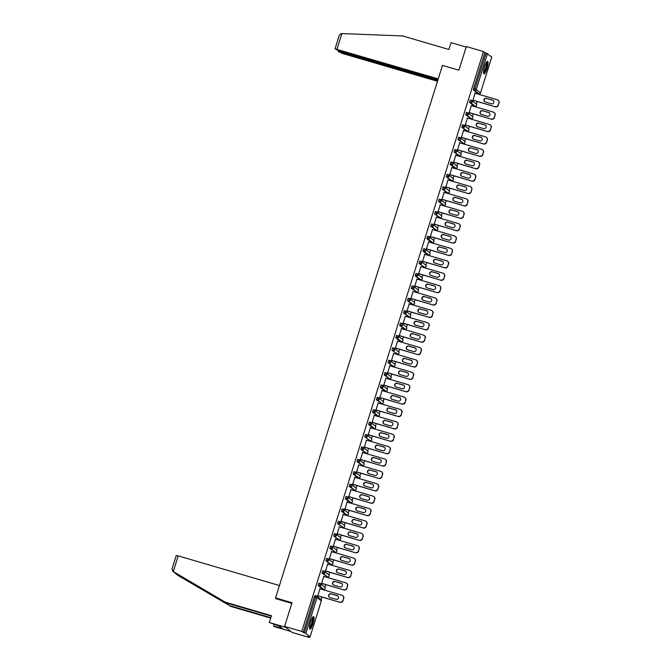 <?xml version="1.0" encoding="UTF-8"?>
<svg xmlns="http://www.w3.org/2000/svg" width="671" height="671" viewBox="0 0 671 671"><rect width="100%" height="100%" fill="white"/><g stroke="black" fill="none" stroke-linecap="round" stroke-linejoin="round"><path stroke-width="1.01" d="M312.946 623.778A6.517 1.392 106.3 0 0 313.617 616.582A6.517 1.392 106.3 0 0 310.614 621.9A6.517 1.392 106.3 0 0 309.952 629.088A6.517 1.392 106.3 0 0 312.946 623.778M486.953 68.534A6.517 1.392 106.3 0 0 487.616 61.338A6.517 1.392 106.3 0 0 484.621 66.655A6.517 1.392 106.3 0 0 483.959 73.844A6.517 1.392 106.3 0 0 486.953 68.534M309.239 637.45L307.838 636.326L310.061 636.88L305.808 633.441L301.757 631.419L284.605 626.404L292.086 632.426L309.239 637.45L309.448 636.787M321.074 599.698L321.904 597.031M324.101 590.019L324.303 589.364M324.949 587.31L325.787 584.642M327.985 577.63L328.186 576.976M328.832 574.921L329.671 572.254M331.868 565.242L332.07 564.588M332.715 562.533L333.554 559.866M335.752 552.854L335.953 552.199M336.599 550.145L337.429 547.477M339.635 540.465L339.836 539.811M340.482 537.756L341.313 535.089M343.51 528.077L343.72 527.423M344.366 525.368L345.196 522.701M347.393 515.689L347.603 515.034M348.249 512.98L349.079 510.312M351.277 503.3L351.478 502.646M352.124 500.591L352.963 497.924M355.16 490.912L355.362 490.266M356.007 488.203L356.846 485.536M359.044 478.524L359.245 477.878M359.891 475.814L360.73 473.147M362.927 466.135L363.128 465.489M363.774 463.426L364.605 460.759M366.811 453.747L367.012 453.101M367.658 451.038L368.488 448.371M370.686 441.359L370.895 440.713M371.541 438.649L372.371 435.982M374.569 428.97L374.779 428.324M375.425 426.261L376.255 423.594M378.452 416.582L378.654 415.936M379.3 413.873L380.138 411.206M382.336 404.194L382.537 403.548M383.183 401.484L384.022 398.817M386.219 391.805L386.421 391.159M387.066 389.096L387.905 386.429M390.103 379.417L390.304 378.771M390.95 376.708L391.789 374.041M393.986 367.029L394.187 366.383M394.833 364.319L395.664 361.652M397.861 354.64L398.071 353.994M398.717 351.931L399.547 349.264M401.744 342.252L401.954 341.606M402.6 339.543L403.43 336.876M405.628 329.864L405.829 329.218M406.475 327.154L407.314 324.487M409.511 317.475L409.713 316.829M410.358 314.766L411.197 312.099M413.395 305.087L413.596 304.441M414.242 302.378L415.081 299.711M417.278 292.699L417.479 292.053M418.125 289.989L418.964 287.331M421.162 280.31L421.363 279.664M422.009 277.601L422.839 274.942M425.037 267.922L425.246 267.276M425.892 265.213L426.722 262.554M428.92 255.534L429.13 254.888M429.775 252.824L430.606 250.166M432.803 243.145L433.005 242.499M433.651 240.436L434.489 237.777M436.687 230.757L436.888 230.111M437.534 228.048L438.373 225.389M440.57 218.369L440.772 217.723M441.417 215.659L442.256 213.001M444.454 205.98L444.655 205.334M445.301 203.271L446.14 200.612M448.337 193.592L448.538 192.946M449.184 190.883L450.015 188.224M452.212 181.204L452.422 180.558M453.068 178.494L453.898 175.836M456.095 168.815L456.305 168.169M456.951 166.106L457.781 163.447M459.979 156.427L460.18 155.781M460.826 153.718L461.665 151.059M463.862 144.039L464.064 143.393M464.709 141.329L465.548 138.671M467.746 131.65L467.947 131.004M468.593 128.941L469.432 126.282M471.629 119.262L471.83 118.616M472.476 116.553L473.315 113.894M475.513 106.874L475.714 106.228M476.36 104.164L477.19 101.506M479.388 94.485L479.597 93.839M284.605 626.404L292.019 602.734L275.571 597.92L276.913 599.002M275.571 597.92L442.457 65.389L458.905 70.203L466.32 46.534L483.472 51.558L484.873 52.682L473.6 88.656L474.85 89.025L486.131 53.051L484.873 52.682M486.131 53.051L491.751 57.035M321.3 600.922L310.061 636.88L321.317 600.88L317.081 597.467L305.808 633.441M301.757 631.419L483.472 51.558M473.03 100.281L475.034 92.984M303.158 632.552L314.431 596.578L315.009 595.554L316.276 595.932A1.25 1.216 -51.1 0 1 316.695 596.15A1.25 1.25 0 0 0 316.259 595.923L315.68 596.938L314.431 596.578M477.735 93.454L473.449 90.031L473.6 88.656M322.441 588.987L318.163 585.557L318.884 583.166L320.117 583.527M326.282 576.582L327.557 576.959L322.046 573.168L322.768 570.778L324.043 571.155A1.25 1.216 -51.1 0 1 324.454 571.373A1.25 1.25 0 0 0 324.026 571.147L323.296 573.537L322.046 573.168M330.207 564.21L325.93 560.78L326.651 558.389L327.884 558.75M334.041 551.805L335.315 552.183L329.813 548.392L330.535 546.001L331.81 546.379A1.25 1.216 -51.1 0 1 332.22 546.597A1.25 1.25 0 0 0 331.784 546.37L331.063 548.761L329.813 548.392M337.974 539.434L333.688 536.003L334.418 533.613L335.643 533.973M341.807 527.029L343.082 527.406L337.572 523.615L338.301 521.224L339.526 521.585M345.733 514.657L341.455 511.227L342.185 508.836L343.46 509.214A1.25 1.216 -51.1 0 1 343.871 509.432A1.25 1.25 0 0 0 343.435 509.205L342.705 511.596L341.455 511.227M349.616 502.269L345.339 498.838L346.06 496.448L347.293 496.817M353.458 489.864L354.733 490.241L349.222 486.45L349.943 484.059L351.218 484.437A1.25 1.216 -51.1 0 1 351.629 484.655A1.25 1.25 0 0 0 351.201 484.428L350.472 486.819L349.222 486.45M357.383 477.492L353.105 474.062L353.827 471.671L355.06 472.04M361.216 465.087L362.491 465.464L356.989 461.673L357.71 459.283L358.985 459.66A1.25 1.216 -51.1 0 1 359.396 459.878A1.25 1.25 0 0 0 358.96 459.652L358.239 462.042L356.989 461.673M365.15 452.715L360.864 449.285L361.594 446.894L362.818 447.263M368.983 440.31L370.258 440.688L364.747 436.896L365.477 434.506L366.702 434.875M372.908 427.939L368.631 424.508L369.36 422.118L370.635 422.495A1.25 1.216 -51.1 0 1 371.046 422.713A1.25 1.25 0 0 0 370.61 422.487L369.889 424.877L368.631 424.508M376.792 415.55L372.514 412.128L373.235 409.729L374.468 410.098M380.633 403.145L381.908 403.523L376.397 399.74L377.119 397.341L378.394 397.718A1.25 1.216 -51.1 0 1 378.805 397.937A1.25 1.25 0 0 0 378.377 397.71L377.647 400.101L376.397 399.74M384.558 390.774L380.281 387.352L381.002 384.953L382.235 385.322M388.392 378.369L389.666 378.746L384.164 374.963L384.886 372.564L386.16 372.942A1.25 1.216 -51.1 0 1 386.571 373.16A1.25 1.25 0 0 0 386.135 372.933L385.414 375.324L384.164 374.963M392.325 365.997L388.039 362.575L388.769 360.176L389.994 360.545M396.158 353.592L397.433 353.978L391.923 350.187L392.652 347.788L393.877 348.157M400.084 341.22L395.806 337.798L396.536 335.399L397.811 335.777A1.25 1.216 -51.1 0 1 398.222 335.995A1.25 1.25 0 0 0 397.786 335.768L397.064 338.159L395.806 337.798M403.967 328.832L399.69 325.41L400.411 323.011L401.644 323.38M407.809 316.427L409.084 316.813L403.573 313.022L404.294 310.623L405.569 311A1.25 1.216 -51.1 0 1 405.98 311.218A1.25 1.25 0 0 0 405.552 310.992L404.823 313.382L403.573 313.022M411.734 304.055L407.456 300.633L408.178 298.234L409.411 298.603M415.567 291.659L416.825 292.019L411.34 288.245L412.061 285.846L413.336 286.223A1.25 1.216 -51.1 0 1 413.747 286.442A1.25 1.25 0 0 0 413.311 286.215L412.59 288.605L411.34 288.245M419.501 279.279L415.215 275.856L415.945 273.458L417.169 273.827M423.334 266.882L424.592 267.243L419.098 263.468L419.828 261.069L421.053 261.438M427.259 254.502L422.982 251.08L423.711 248.681L424.986 249.058A1.25 1.216 -51.1 0 1 425.397 249.276A1.25 1.25 0 0 0 424.961 249.05L424.24 251.44L422.982 251.08M431.143 242.114L426.865 238.691L427.586 236.293L428.819 236.662M434.984 229.717L436.259 230.094L430.748 226.303L431.47 223.904L432.745 224.282A1.25 1.216 -51.1 0 1 433.156 224.5A1.25 1.25 0 0 0 432.728 224.273L431.998 226.664L430.748 226.303M438.909 217.337L434.632 213.915L435.353 211.516L436.586 211.885M442.743 204.94L444.001 205.301L438.515 201.526L439.237 199.128L440.512 199.505A1.25 1.216 -51.1 0 1 440.922 199.723A1.25 1.25 0 0 0 440.486 199.497L439.765 201.896L438.515 201.526M446.676 192.56L442.39 189.138L443.12 186.739L444.345 187.108M450.56 180.172L446.274 176.75L447.003 174.351L448.228 174.72M455.693 168.153L454.393 167.775L450.157 164.361L450.887 161.963L452.162 162.348A1.25 1.216 -51.1 0 1 452.573 162.558A1.25 1.25 0 0 0 452.137 162.332L451.415 164.731L450.157 164.361M458.318 155.395L454.041 151.973L454.762 149.574L455.995 149.943M462.16 142.998L463.435 143.376L457.924 139.585L458.645 137.186L459.92 137.572A1.25 1.216 -51.1 0 1 460.331 137.781A1.25 1.25 0 0 0 459.903 137.555L459.174 139.954L457.924 139.585M466.085 130.619L461.807 127.196L462.529 124.798L463.762 125.167M469.918 118.222L471.176 118.582L465.691 114.808L466.412 112.418L467.687 112.795A1.25 1.216 -51.1 0 1 468.098 113.005A1.25 1.25 0 0 0 467.662 112.778L466.941 115.177L465.691 114.808M473.852 105.842L469.566 102.42L470.296 100.029L471.52 100.39M471.344 105.657L469.146 112.669M467.461 118.046L465.263 125.058M463.586 130.434L461.388 137.446M459.702 142.822L457.505 149.834M455.819 155.211L453.621 162.223M451.935 167.599L449.738 174.611M448.052 179.987L445.854 186.999M444.168 192.376L441.971 199.388M440.285 204.764L438.088 211.776M436.41 217.152L434.212 224.164M432.527 229.541L430.329 236.553M428.643 241.929L426.446 248.941M424.76 254.317L422.562 261.329M420.876 266.706L418.679 273.718M416.993 279.094L414.795 286.106M413.11 291.482L410.912 298.494M409.235 303.871L407.029 310.883M405.351 316.259L403.154 323.271M401.468 328.647L399.27 335.659M397.584 341.036L395.387 348.048M393.701 353.424L391.503 360.436M389.817 365.812L387.62 372.824M385.934 378.201L383.737 385.213M382.059 390.589L379.853 397.601M378.176 402.977L375.978 409.989M374.292 415.366L372.095 422.378M370.409 427.754L368.211 434.766M366.525 440.142L364.328 447.154M362.642 452.531L360.444 459.543M358.759 464.919L356.561 471.931M354.884 477.307L352.678 484.319M351 489.696L348.803 496.708M347.117 502.084L344.919 509.096M343.233 514.472L341.036 521.484M339.35 526.861L337.152 533.873M335.466 539.249L333.269 546.261M331.583 551.637L329.386 558.649M327.708 564.026L325.502 571.038M323.825 576.414L321.627 583.426M319.941 588.803L317.744 595.814M498.821 102.78L498.368 105.104L498.821 102.78A2.508 2.441 -51.1 0 0 497.211 99.711L474.967 93.194M498.368 105.104A2.508 2.441 128.9 0 1 495.273 106.798L472.803 100.105M495.047 106.614A2.508 2.441 -51.1 0 0 498.142 104.919M486.416 98.276A1.963 1.912 -51.1 0 0 484.605 101.673A1.963 1.912 -51.1 0 0 485.25 102.009L491.357 103.804A1.963 1.912 -51.1 0 0 493.177 100.407A1.963 1.912 -51.1 0 0 492.522 100.071L486.643 98.461A1.963 1.912 -51.1 0 0 484.714 101.757M498.041 100.138L498.268 100.323A2.508 2.441 128.9 0 1 499.039 102.957M495.273 106.798L472.77 100.205M493.286 100.499A1.963 1.912 -51.1 0 0 492.749 100.247L486.643 98.461M494.938 115.169L494.485 117.492L494.938 115.169A2.508 2.441 -51.1 0 0 493.336 112.099L471.092 105.582M494.485 117.492A2.508 2.441 128.9 0 1 491.39 119.186L468.92 112.493M491.164 119.002A2.508 2.441 -51.1 0 0 494.267 117.308M482.533 110.665A1.963 1.912 -51.1 0 0 480.721 114.062A1.963 1.912 -51.1 0 0 481.367 114.397L487.473 116.192A1.963 1.912 -51.1 0 0 489.293 112.795A1.963 1.912 -51.1 0 0 488.647 112.46L482.759 110.849A1.963 1.912 -51.1 0 0 480.839 114.145M494.158 112.527L494.384 112.711A2.508 2.441 128.9 0 1 495.156 115.345M491.39 119.186L468.895 112.594M489.402 112.887A1.963 1.912 -51.1 0 0 488.865 112.636L482.759 110.849M491.055 127.557L490.602 129.88L491.055 127.557A2.508 2.441 -51.1 0 0 489.453 124.487L467.209 117.97M490.602 129.88A2.508 2.441 128.9 0 1 487.507 131.575L465.045 124.881M487.289 131.39A2.508 2.441 -51.1 0 0 490.384 129.696M478.649 123.053A1.963 1.912 -51.1 0 0 476.838 126.45A1.963 1.912 -51.1 0 0 477.484 126.785L483.59 128.58A1.963 1.912 -51.1 0 0 485.41 125.183A1.963 1.912 -51.1 0 0 484.764 124.848L478.876 123.238A1.963 1.912 -51.1 0 0 476.955 126.534M490.275 124.915L490.501 125.091A2.508 2.441 128.9 0 1 491.281 127.733M487.507 131.575L465.011 124.982M485.519 125.276A1.963 1.912 -51.1 0 0 484.99 125.024L478.876 123.238M487.171 139.945L486.727 142.269L487.171 139.945A2.508 2.441 -51.1 0 0 485.569 136.876L463.325 130.359M486.727 142.269A2.508 2.441 128.9 0 1 483.623 143.963L461.162 137.27M483.405 143.779A2.508 2.441 -51.1 0 0 486.5 142.084M474.774 135.441A1.963 1.912 -51.1 0 0 472.954 138.838A1.963 1.912 -51.1 0 0 473.6 139.174L479.706 140.969A1.963 1.912 -51.1 0 0 481.526 137.572A1.963 1.912 -51.1 0 0 480.881 137.236L474.993 135.626A1.963 1.912 -51.1 0 0 473.072 138.922M486.391 137.303L486.618 137.48A2.508 2.441 128.9 0 1 487.398 140.122M483.623 143.963L461.128 137.37M481.635 137.664A1.963 1.912 -51.1 0 0 481.107 137.412L474.993 135.626M483.288 152.334L482.843 154.657L483.288 152.334A2.508 2.441 -51.1 0 0 481.686 149.256L459.442 142.747M482.843 154.657A2.508 2.441 128.9 0 1 479.748 156.351L457.278 149.658M479.522 156.167A2.508 2.441 -51.1 0 0 482.617 154.473M470.891 147.83A1.963 1.912 -51.1 0 0 469.071 151.227A1.963 1.912 -51.1 0 0 469.717 151.562L475.831 153.357A1.963 1.912 -51.1 0 0 477.643 149.96A1.963 1.912 -51.1 0 0 476.997 149.625L471.109 148.014A1.963 1.912 -51.1 0 0 469.188 151.31M482.508 149.692L482.734 149.868A2.508 2.441 128.9 0 1 483.514 152.51M479.748 156.351L457.245 149.759M477.752 150.052A1.963 1.912 -51.1 0 0 477.224 149.801L471.109 148.014M479.404 164.722L478.96 167.045L479.404 164.722A2.508 2.441 -51.1 0 0 477.802 161.644L455.559 155.135M478.96 167.045A2.508 2.441 128.9 0 1 475.865 168.74L453.395 162.046M475.638 168.555A2.508 2.441 -51.1 0 0 478.733 166.861M467.008 160.218A1.963 1.912 -51.1 0 0 465.188 163.615A1.963 1.912 -51.1 0 0 465.833 163.95L471.948 165.745A1.963 1.912 -51.1 0 0 473.76 162.348A1.963 1.912 -51.1 0 0 473.114 162.013L467.234 160.403A1.963 1.912 -51.1 0 0 465.305 163.699M478.633 162.08L478.851 162.256A2.508 2.441 128.9 0 1 479.631 164.898M475.865 168.74L453.361 162.147M473.869 162.441A1.963 1.912 -51.1 0 0 473.34 162.189L467.234 160.403M486.701 61.992A5.636 1.199 -73.7 0 1 486.878 65.431A5.636 1.199 -73.7 0 1 483.531 72.803M483.523 72.275A5.217 1.116 106.3 0 0 486.358 65.464A5.217 1.116 106.3 0 0 486.408 62.428M483.682 73.55A6.475 1.384 106.3 0 0 487.129 65.137A6.475 1.384 106.3 0 0 487.23 61.438M312.694 617.236A5.636 1.199 -73.7 0 1 312.871 620.675A5.636 1.199 -73.7 0 1 309.532 628.048M309.516 627.519A5.217 1.116 106.3 0 0 312.35 620.709A5.217 1.116 106.3 0 0 312.401 617.672M309.675 628.794A6.475 1.384 106.3 0 0 313.122 620.39A6.475 1.384 106.3 0 0 313.223 616.683M438.23 78.884L335.039 48.849L339.014 50.879L437.928 79.841M335.039 48.849L339.341 35.118L341.296 33.55L402.701 35.966L448.907 49.495L451.046 42.667L466.152 47.087M340.231 51.239L340.071 51.734L338.176 51.407L342.109 53.378L437.475 81.292M340.071 51.734L437.777 80.335M176.305 555.563L178.201 555.882L173.294 571.558L172.522 571.088L175.668 573.588L229.516 605.594L270.849 617.697M271.344 616.121L226.144 602.885L175.014 573.059L177.89 575.383L229.516 605.594M226.144 602.885L225.263 602.172L271.47 615.701L269.331 622.529L285.779 627.343L290.912 631.478L274.464 626.664L273.583 625.959L282.273 628.375L279.379 626.051L269.331 622.529M173.294 571.558L225.263 602.172M274.078 624.374L273.583 625.959M230.396 606.307L270.715 618.117M279.455 585.531L178.201 555.882M291.826 603.363L275.706 598.649L275.856 598.155M280.218 626.722L279.924 627.687M175.341 573.353L177.89 575.383M175.014 573.059L172.782 571.264L172.162 568.782M475.521 177.11L475.076 179.434L475.521 177.11A2.508 2.441 -51.1 0 0 473.919 174.032L451.675 167.524M475.076 179.434A2.508 2.441 128.9 0 1 471.981 181.128L449.511 174.435M471.755 180.944A2.508 2.441 -51.1 0 0 474.85 179.249M463.124 172.606A1.963 1.912 -51.1 0 0 461.304 176.003A1.963 1.912 -51.1 0 0 461.958 176.339L468.064 178.134A1.963 1.912 -51.1 0 0 469.876 174.737A1.963 1.912 -51.1 0 0 469.23 174.401L463.351 172.791A1.963 1.912 -51.1 0 0 461.422 176.087M474.749 174.468L474.967 174.645A2.508 2.441 128.9 0 1 475.747 177.287M471.981 181.128L449.478 174.535M469.985 174.829A1.963 1.912 -51.1 0 0 469.457 174.577L463.351 172.791M471.646 189.49L471.193 191.822L471.646 189.49A2.508 2.441 -51.1 0 0 470.035 186.421L447.792 179.912M471.193 191.822A2.508 2.441 128.9 0 1 468.098 193.516L445.628 186.823M467.872 193.332A2.508 2.441 -51.1 0 0 470.967 191.638M459.241 184.995A1.963 1.912 -51.1 0 0 457.429 188.392A1.963 1.912 -51.1 0 0 458.075 188.727L464.181 190.522A1.963 1.912 -51.1 0 0 466.001 187.125A1.963 1.912 -51.1 0 0 465.347 186.79L459.467 185.179A1.963 1.912 -51.1 0 0 457.538 188.476M470.866 186.857L471.092 187.033A2.508 2.441 128.9 0 1 471.864 189.675M468.098 193.516L445.594 186.924M466.11 187.217A1.963 1.912 -51.1 0 0 465.573 186.966L459.467 185.179M467.762 201.879L467.31 204.21L467.762 201.879A2.508 2.441 -51.1 0 0 466.16 198.809L443.917 192.3M467.31 204.21A2.508 2.441 128.9 0 1 464.215 205.905L441.744 199.212M463.988 205.72A2.508 2.441 -51.1 0 0 467.091 204.026M455.357 197.383A1.963 1.912 -51.1 0 0 453.546 200.78A1.963 1.912 -51.1 0 0 454.192 201.115L460.298 202.91A1.963 1.912 -51.1 0 0 462.118 199.513A1.963 1.912 -51.1 0 0 461.472 199.178L455.584 197.568A1.963 1.912 -51.1 0 0 453.655 200.864M466.982 199.245L467.209 199.421A2.508 2.441 128.9 0 1 467.981 202.063M464.215 205.905L441.719 199.312M462.227 199.606A1.963 1.912 -51.1 0 0 461.69 199.354L455.584 197.568M463.879 214.267L463.426 216.599L463.879 214.267A2.508 2.441 -51.1 0 0 462.277 211.197L440.033 204.689M463.426 216.599A2.508 2.441 128.9 0 1 460.331 218.293L437.869 211.6M460.113 218.109A2.508 2.441 -51.1 0 0 463.208 216.414M451.474 209.771A1.963 1.912 -51.1 0 0 449.662 213.168A1.963 1.912 -51.1 0 0 450.308 213.504L456.414 215.299A1.963 1.912 -51.1 0 0 458.234 211.902A1.963 1.912 -51.1 0 0 457.588 211.566L451.7 209.956A1.963 1.912 -51.1 0 0 449.78 213.252M463.099 211.633L463.325 211.81A2.508 2.441 128.9 0 1 464.106 214.452M460.331 218.293L437.836 211.701M458.343 211.994A1.963 1.912 -51.1 0 0 457.815 211.742L451.7 209.956M459.996 226.655L459.551 228.987L459.996 226.655A2.508 2.441 -51.1 0 0 458.394 223.586L436.15 217.077M459.551 228.987A2.508 2.441 128.9 0 1 456.448 230.681L433.986 223.988M456.23 230.497A2.508 2.441 -51.1 0 0 459.325 228.803M447.599 222.16A1.963 1.912 -51.1 0 0 445.779 225.557A1.963 1.912 -51.1 0 0 446.425 225.892L452.531 227.679A1.963 1.912 -51.1 0 0 454.351 224.29A1.963 1.912 -51.1 0 0 453.705 223.955L447.817 222.344A1.963 1.912 -51.1 0 0 445.896 225.641M459.216 224.022L459.442 224.198A2.508 2.441 128.9 0 1 460.222 226.84M456.448 230.681L433.952 224.089M454.46 224.382A1.963 1.912 -51.1 0 0 453.932 224.131L447.817 222.344M456.112 239.044L455.668 241.375L456.112 239.044A2.508 2.441 -51.1 0 0 454.51 235.974L432.267 229.465M455.668 241.375A2.508 2.441 128.9 0 1 452.573 243.07L430.103 236.377M452.346 242.885A2.508 2.441 -51.1 0 0 455.441 241.191M443.716 234.548A1.963 1.912 -51.1 0 0 441.895 237.945A1.963 1.912 -51.1 0 0 442.541 238.28L448.656 240.067A1.963 1.912 -51.1 0 0 450.467 236.678A1.963 1.912 -51.1 0 0 449.822 236.335L443.934 234.733A1.963 1.912 -51.1 0 0 442.013 238.029M455.332 236.41L455.559 236.586A2.508 2.441 128.9 0 1 456.339 239.228M452.573 243.07L430.069 236.477M450.577 236.771A1.963 1.912 -51.1 0 0 450.048 236.519L443.934 234.733M452.229 251.432L451.784 253.764L452.229 251.432A2.508 2.441 -51.1 0 0 450.627 248.362L428.383 241.854M451.784 253.764A2.508 2.441 128.9 0 1 448.689 255.458L426.219 248.765M448.463 255.274A2.508 2.441 -51.1 0 0 451.558 253.579M439.832 246.936A1.963 1.912 -51.1 0 0 438.012 250.333A1.963 1.912 -51.1 0 0 438.658 250.669L444.772 252.455A1.963 1.912 -51.1 0 0 446.584 249.067A1.963 1.912 -51.1 0 0 445.938 248.723L440.059 247.121A1.963 1.912 -51.1 0 0 438.129 250.417M451.457 248.798L451.675 248.975A2.508 2.441 128.9 0 1 452.455 251.617M448.689 255.458L426.186 248.866M446.693 249.159A1.963 1.912 -51.1 0 0 446.165 248.907L440.059 247.121M448.345 263.82L447.901 266.152L448.345 263.82A2.508 2.441 -51.1 0 0 446.743 260.751L424.5 254.242M447.901 266.152A2.508 2.441 128.9 0 1 444.806 267.846L422.336 261.153M444.579 267.662A2.508 2.441 -51.1 0 0 447.674 265.968M435.949 259.325A1.963 1.912 -51.1 0 0 434.129 262.722A1.963 1.912 -51.1 0 0 434.783 263.057L440.889 264.844A1.963 1.912 -51.1 0 0 442.701 261.455A1.963 1.912 -51.1 0 0 442.055 261.111L436.175 259.509A1.963 1.912 -51.1 0 0 434.246 262.806M447.574 261.187L447.792 261.363A2.508 2.441 128.9 0 1 448.572 264.005M444.806 267.846L422.302 261.254M442.81 261.547A1.963 1.912 -51.1 0 0 442.281 261.296L436.175 259.509M444.47 276.209L444.017 278.54L444.47 276.209A2.508 2.441 -51.1 0 0 442.86 273.139L420.616 266.63M444.017 278.54A2.508 2.441 128.9 0 1 440.922 280.235L418.452 273.542M440.696 280.05A2.508 2.441 -51.1 0 0 443.791 278.356M432.065 271.713A1.963 1.912 -51.1 0 0 430.254 275.11A1.963 1.912 -51.1 0 0 430.899 275.445L437.006 277.232A1.963 1.912 -51.1 0 0 438.826 273.843A1.963 1.912 -51.1 0 0 438.171 273.5L432.292 271.898A1.963 1.912 -51.1 0 0 430.363 275.194M443.69 273.575L443.917 273.751A2.508 2.441 128.9 0 1 444.688 276.393M440.922 280.235L418.419 273.642M438.935 273.936A1.963 1.912 -51.1 0 0 438.398 273.684L432.292 271.898M440.587 288.597L440.134 290.929L440.587 288.597A2.508 2.441 -51.1 0 0 438.985 285.527L416.741 279.019M440.134 290.929A2.508 2.441 128.9 0 1 437.039 292.623L414.569 285.93M436.813 292.439A2.508 2.441 -51.1 0 0 439.916 290.744M428.182 284.101A1.963 1.912 -51.1 0 0 426.37 287.498A1.963 1.912 -51.1 0 0 427.016 287.834L433.122 289.62A1.963 1.912 -51.1 0 0 434.942 286.232A1.963 1.912 -51.1 0 0 434.296 285.888L428.408 284.286A1.963 1.912 -51.1 0 0 426.479 287.582M439.807 285.963L440.033 286.14A2.508 2.441 128.9 0 1 440.805 288.782M437.039 292.623L414.544 286.031M435.051 286.324A1.963 1.912 -51.1 0 0 434.514 286.072L428.408 284.286M436.704 300.985L436.251 303.317L436.704 300.985A2.508 2.441 -51.1 0 0 435.102 297.916L412.858 291.407M436.251 303.317A2.508 2.441 128.9 0 1 433.156 305.011L410.694 298.318M432.938 304.827A2.508 2.441 -51.1 0 0 436.033 303.133M424.298 296.49A1.963 1.912 -51.1 0 0 422.487 299.887A1.963 1.912 -51.1 0 0 423.133 300.222L429.239 302.009A1.963 1.912 -51.1 0 0 431.059 298.62A1.963 1.912 -51.1 0 0 430.413 298.276L424.525 296.674A1.963 1.912 -51.1 0 0 422.604 299.971M435.924 298.352L436.15 298.528A2.508 2.441 128.9 0 1 436.93 301.17M433.156 305.011L410.66 298.419M431.168 298.712A1.963 1.912 -51.1 0 0 430.639 298.461L424.525 296.674M432.82 313.374L432.376 315.705L432.82 313.374A2.508 2.441 -51.1 0 0 431.218 310.304L408.975 303.795M432.376 315.705A2.508 2.441 128.9 0 1 429.272 317.4L406.811 310.707M429.054 317.215A2.508 2.441 -51.1 0 0 432.149 315.521M420.423 308.878A1.963 1.912 -51.1 0 0 418.603 312.275A1.963 1.912 -51.1 0 0 419.249 312.611L425.355 314.397A1.963 1.912 -51.1 0 0 427.175 311.009A1.963 1.912 -51.1 0 0 426.53 310.665L420.642 309.063A1.963 1.912 -51.1 0 0 418.721 312.359M432.04 310.74L432.267 310.916A2.508 2.441 128.9 0 1 433.047 313.558M429.272 317.4L406.777 310.807M427.284 311.101A1.963 1.912 -51.1 0 0 426.756 310.849L420.642 309.063M428.937 325.762L428.492 328.094L428.937 325.762A2.508 2.441 -51.1 0 0 427.335 322.692L405.091 316.184M428.492 328.094A2.508 2.441 128.9 0 1 425.397 329.788L402.927 323.095M425.171 329.604A2.508 2.441 -51.1 0 0 428.266 327.909M416.54 321.266A1.963 1.912 -51.1 0 0 414.72 324.663A1.963 1.912 -51.1 0 0 415.366 324.999L421.48 326.785A1.963 1.912 -51.1 0 0 423.292 323.397A1.963 1.912 -51.1 0 0 422.646 323.053L416.758 321.451A1.963 1.912 -51.1 0 0 414.837 324.747M428.157 323.128L428.383 323.305A2.508 2.441 128.9 0 1 429.163 325.947M425.397 329.788L402.894 323.196M423.401 323.489A1.963 1.912 -51.1 0 0 422.873 323.237L416.758 321.451M425.053 338.15L424.609 340.482L425.053 338.15A2.508 2.441 -51.1 0 0 423.451 335.081L401.208 328.572M424.609 340.482A2.508 2.441 128.9 0 1 421.514 342.176L399.044 335.483M421.287 341.992A2.508 2.441 -51.1 0 0 424.382 340.298M412.657 333.655A1.963 1.912 -51.1 0 0 410.837 337.052A1.963 1.912 -51.1 0 0 411.482 337.387L417.597 339.174A1.963 1.912 -51.1 0 0 419.409 335.785A1.963 1.912 -51.1 0 0 418.763 335.441L412.883 333.839A1.963 1.912 -51.1 0 0 410.954 337.136M424.282 335.517L424.5 335.693A2.508 2.441 128.9 0 1 425.28 338.335M421.514 342.176L399.01 335.584M419.518 335.877A1.963 1.912 -51.1 0 0 418.989 335.626L412.883 333.839M421.17 350.539L420.725 352.862L421.17 350.539A2.508 2.441 -51.1 0 0 419.568 347.469L397.324 340.96M420.725 352.862A2.508 2.441 128.9 0 1 417.63 354.565L395.16 347.872M417.404 354.38A2.508 2.441 -51.1 0 0 420.499 352.686M408.773 346.043A1.963 1.912 -51.1 0 0 406.953 349.44A1.963 1.912 -51.1 0 0 407.607 349.776L413.713 351.562A1.963 1.912 -51.1 0 0 415.525 348.174A1.963 1.912 -51.1 0 0 414.879 347.83L409 346.228A1.963 1.912 -51.1 0 0 407.071 349.524M420.398 347.905L420.616 348.081A2.508 2.441 128.9 0 1 421.396 350.723M417.63 354.565L395.127 347.972M415.634 348.266A1.963 1.912 -51.1 0 0 415.106 348.014L409 346.228M417.287 362.927L416.842 365.25L417.287 362.927A2.508 2.441 -51.1 0 0 415.685 359.857L393.441 353.349M416.842 365.25A2.508 2.441 128.9 0 1 413.747 366.945L391.277 360.26M413.521 366.769A2.508 2.441 -51.1 0 0 416.616 365.074M404.89 358.431A1.963 1.912 -51.1 0 0 403.078 361.828A1.963 1.912 -51.1 0 0 403.724 362.164L409.83 363.95A1.963 1.912 -51.1 0 0 411.65 360.562A1.963 1.912 -51.1 0 0 410.996 360.218L405.116 358.616A1.963 1.912 -51.1 0 0 403.187 361.912M416.515 360.293L416.741 360.47A2.508 2.441 128.9 0 1 417.513 363.112M413.747 366.945L391.243 360.361M411.759 360.654A1.963 1.912 -51.1 0 0 411.222 360.402L405.116 358.616M413.411 375.315L412.959 377.639L413.411 375.315A2.508 2.441 -51.1 0 0 411.809 372.246L389.566 365.737M412.959 377.639A2.508 2.441 128.9 0 1 409.864 379.333L387.393 372.648M409.637 379.157A2.508 2.441 -51.1 0 0 412.74 377.463M401.006 370.82A1.963 1.912 -51.1 0 0 399.195 374.217A1.963 1.912 -51.1 0 0 399.841 374.552L405.947 376.339A1.963 1.912 -51.1 0 0 407.767 372.95A1.963 1.912 -51.1 0 0 407.121 372.606L401.233 371.004A1.963 1.912 -51.1 0 0 399.304 374.301M412.631 372.682L412.858 372.858A2.508 2.441 128.9 0 1 413.63 375.5M409.864 379.333L387.36 372.749M407.876 373.042A1.963 1.912 -51.1 0 0 407.339 372.791L401.233 371.004M409.528 387.704L409.075 390.027L409.528 387.704A2.508 2.441 -51.1 0 0 407.926 384.634L385.682 378.125M409.075 390.027A2.508 2.441 128.9 0 1 405.98 391.721L383.518 385.037M405.762 391.545A2.508 2.441 -51.1 0 0 408.857 389.851M397.123 383.208A1.963 1.912 -51.1 0 0 395.311 386.605A1.963 1.912 -51.1 0 0 395.957 386.941L402.063 388.727A1.963 1.912 -51.1 0 0 403.883 385.339A1.963 1.912 -51.1 0 0 403.237 384.995L397.349 383.393A1.963 1.912 -51.1 0 0 395.429 386.689M408.748 385.07L408.975 385.246A2.508 2.441 128.9 0 1 409.755 387.888M405.98 391.721L383.485 385.137M403.992 385.431A1.963 1.912 -51.1 0 0 403.456 385.179L397.349 383.393M405.645 400.092L405.2 402.415L405.645 400.092A2.508 2.441 -51.1 0 0 404.043 397.022L381.799 390.514M405.2 402.415A2.508 2.441 128.9 0 1 402.097 404.11L379.635 397.425M401.879 403.934A2.508 2.441 -51.1 0 0 404.974 402.239M393.248 395.596A1.963 1.912 -51.1 0 0 391.428 398.993A1.963 1.912 -51.1 0 0 392.074 399.329L398.18 401.115A1.963 1.912 -51.1 0 0 400 397.727A1.963 1.912 -51.1 0 0 399.354 397.383L393.466 395.781A1.963 1.912 -51.1 0 0 391.545 399.077M404.865 397.458L405.091 397.635A2.508 2.441 128.9 0 1 405.871 400.277M402.097 404.11L379.601 397.526M400.109 397.819A1.963 1.912 -51.1 0 0 399.58 397.567L393.466 395.781M401.761 412.48L401.317 414.804L401.761 412.48A2.508 2.441 -51.1 0 0 400.159 409.411L377.916 402.902M401.317 414.804A2.508 2.441 128.9 0 1 398.222 416.498L375.752 409.805M397.995 416.322A2.508 2.441 -51.1 0 0 401.09 414.628M389.365 407.985A1.963 1.912 -51.1 0 0 387.544 411.382A1.963 1.912 -51.1 0 0 388.19 411.717L394.305 413.504A1.963 1.912 -51.1 0 0 396.116 410.115A1.963 1.912 -51.1 0 0 395.471 409.771L389.583 408.169A1.963 1.912 -51.1 0 0 387.662 411.466M400.981 409.847L401.208 410.023A2.508 2.441 128.9 0 1 401.988 412.665M398.222 416.498L375.718 409.914M396.225 410.207A1.963 1.912 -51.1 0 0 395.697 409.956L389.583 408.169M397.878 424.869L397.433 427.192L397.878 424.869A2.508 2.441 -51.1 0 0 396.276 421.799L374.032 415.29M397.433 427.192A2.508 2.441 128.9 0 1 394.338 428.886L371.868 422.193M394.112 428.71A2.508 2.441 -51.1 0 0 397.207 427.016M385.481 420.373A1.963 1.912 -51.1 0 0 383.661 423.77A1.963 1.912 -51.1 0 0 384.307 424.106L390.421 425.892A1.963 1.912 -51.1 0 0 392.233 422.504A1.963 1.912 -51.1 0 0 391.587 422.16L385.708 420.558A1.963 1.912 -51.1 0 0 383.778 423.854M397.106 422.235L397.324 422.411A2.508 2.441 128.9 0 1 398.104 425.053M394.338 428.886L371.835 422.302M392.342 422.596A1.963 1.912 -51.1 0 0 391.814 422.344L385.708 420.558M393.994 437.257L393.55 439.58L393.994 437.257A2.508 2.441 -51.1 0 0 392.392 434.187L370.149 427.679M393.55 439.58A2.508 2.441 128.9 0 1 390.455 441.275L367.985 434.582M390.228 441.099A2.508 2.441 -51.1 0 0 393.323 439.404M381.598 432.761A1.963 1.912 -51.1 0 0 379.778 436.158A1.963 1.912 -51.1 0 0 380.432 436.494L386.538 438.28A1.963 1.912 -51.1 0 0 388.35 434.892A1.963 1.912 -51.1 0 0 387.704 434.548L381.824 432.946A1.963 1.912 -51.1 0 0 379.895 436.242M393.223 434.623L393.441 434.8A2.508 2.441 128.9 0 1 394.221 437.442M390.455 441.275L367.951 434.691M388.459 434.984A1.963 1.912 -51.1 0 0 387.93 434.733L381.824 432.946M390.111 449.645L389.666 451.969L390.111 449.645A2.508 2.441 -51.1 0 0 388.509 446.576L366.265 440.067M389.666 451.969A2.508 2.441 128.9 0 1 386.571 453.663L364.101 446.97M386.345 453.487A2.508 2.441 -51.1 0 0 389.44 451.793M377.714 445.15A1.963 1.912 -51.1 0 0 375.903 448.547A1.963 1.912 -51.1 0 0 376.548 448.882L382.655 450.669A1.963 1.912 -51.1 0 0 384.475 447.272A1.963 1.912 -51.1 0 0 383.82 446.936L377.941 445.334A1.963 1.912 -51.1 0 0 376.012 448.631M389.339 447.012L389.566 447.188A2.508 2.441 128.9 0 1 390.337 449.83M386.571 453.663L364.068 447.079M384.584 447.372A1.963 1.912 -51.1 0 0 384.047 447.121L377.941 445.334M386.236 462.034L385.783 464.357L386.236 462.034A2.508 2.441 -51.1 0 0 384.626 458.964L362.39 452.455M385.783 464.357A2.508 2.441 128.9 0 1 382.688 466.051L360.218 459.358M382.462 465.875A2.508 2.441 -51.1 0 0 385.565 464.181M373.831 457.538A1.963 1.912 -51.1 0 0 372.019 460.935A1.963 1.912 -51.1 0 0 372.665 461.271L378.771 463.057A1.963 1.912 -51.1 0 0 380.591 459.66A1.963 1.912 -51.1 0 0 379.945 459.325L374.057 457.723A1.963 1.912 -51.1 0 0 372.128 461.019M385.456 459.4L385.682 459.576A2.508 2.441 128.9 0 1 386.454 462.218M382.688 466.051L360.184 459.467M380.7 459.761A1.963 1.912 -51.1 0 0 380.163 459.509L374.057 457.723M382.353 474.422L381.9 476.745L382.353 474.422A2.508 2.441 -51.1 0 0 380.751 471.352L358.507 464.844M381.9 476.745A2.508 2.441 128.9 0 1 378.805 478.44L356.343 471.747M378.587 478.264A2.508 2.441 -51.1 0 0 381.682 476.569M369.947 469.926A1.963 1.912 -51.1 0 0 368.136 473.323A1.963 1.912 -51.1 0 0 368.782 473.659L374.888 475.445A1.963 1.912 -51.1 0 0 376.708 472.048A1.963 1.912 -51.1 0 0 376.062 471.713L370.174 470.111A1.963 1.912 -51.1 0 0 368.253 473.407M381.573 471.78L381.799 471.965A2.508 2.441 128.9 0 1 382.579 474.607M378.805 478.44L356.309 471.856M376.817 472.149A1.963 1.912 -51.1 0 0 376.28 471.898L370.174 470.111M378.469 486.81L378.025 489.134L378.469 486.81A2.508 2.441 -51.1 0 0 376.867 483.741L354.624 477.232M378.025 489.134A2.508 2.441 128.9 0 1 374.921 490.828L352.46 484.135M374.703 490.652A2.508 2.441 -51.1 0 0 377.798 488.958M366.072 482.315A1.963 1.912 -51.1 0 0 364.252 485.712A1.963 1.912 -51.1 0 0 364.898 486.047L371.004 487.834A1.963 1.912 -51.1 0 0 372.824 484.437A1.963 1.912 -51.1 0 0 372.179 484.101L366.291 482.499A1.963 1.912 -51.1 0 0 364.37 485.796M377.689 484.168L377.916 484.353A2.508 2.441 128.9 0 1 378.696 486.995M374.921 490.828L352.426 484.244M372.933 484.537A1.963 1.912 -51.1 0 0 372.405 484.286L366.291 482.499M374.586 499.199L374.141 501.522L374.586 499.199A2.508 2.441 -51.1 0 0 372.984 496.129L350.74 489.62M374.141 501.522A2.508 2.441 128.9 0 1 371.046 503.216L348.576 496.523M370.82 503.04A2.508 2.441 -51.1 0 0 373.915 501.346M362.189 494.703A1.963 1.912 -51.1 0 0 360.369 498.1A1.963 1.912 -51.1 0 0 361.015 498.436L367.129 500.222A1.963 1.912 -51.1 0 0 368.941 496.825A1.963 1.912 -51.1 0 0 368.295 496.49L362.407 494.879A1.963 1.912 -51.1 0 0 360.486 498.184M373.806 496.557L374.032 496.741A2.508 2.441 128.9 0 1 374.812 499.383M371.046 503.216L348.543 496.632M369.05 496.926A1.963 1.912 -51.1 0 0 368.522 496.674L362.407 494.879M370.702 511.587L370.258 513.911L370.702 511.587A2.508 2.441 -51.1 0 0 369.1 508.517L346.857 502.009M370.258 513.911A2.508 2.441 128.9 0 1 367.163 515.605L344.693 508.912M366.936 515.429A2.508 2.441 -51.1 0 0 370.031 513.734M358.306 507.091A1.963 1.912 -51.1 0 0 356.486 510.488A1.963 1.912 -51.1 0 0 357.131 510.824L363.246 512.61A1.963 1.912 -51.1 0 0 365.058 509.214A1.963 1.912 -51.1 0 0 364.412 508.878L358.532 507.268A1.963 1.912 -51.1 0 0 356.603 510.572M369.931 508.945L370.149 509.13A2.508 2.441 128.9 0 1 370.929 511.772M367.163 515.605L344.659 509.021M365.167 509.314A1.963 1.912 -51.1 0 0 364.638 509.063L358.532 507.268M366.819 523.976L366.374 526.299L366.819 523.976A2.508 2.441 -51.1 0 0 365.217 520.906L342.973 514.397M366.374 526.299A2.508 2.441 128.9 0 1 363.279 527.993L340.809 521.3M363.053 527.817A2.508 2.441 -51.1 0 0 366.148 526.123M354.422 519.48A1.963 1.912 -51.1 0 0 352.602 522.877A1.963 1.912 -51.1 0 0 353.248 523.212L359.362 524.999A1.963 1.912 -51.1 0 0 361.174 521.602A1.963 1.912 -51.1 0 0 360.528 521.266L354.649 519.656A1.963 1.912 -51.1 0 0 352.72 522.961M366.047 521.333L366.265 521.518A2.508 2.441 128.9 0 1 367.045 524.16M363.279 527.993L340.776 521.409M361.283 521.702A1.963 1.912 -51.1 0 0 360.755 521.451L354.649 519.656M362.936 536.364L362.491 538.687L362.936 536.364A2.508 2.441 -51.1 0 0 361.334 533.294L339.09 526.785M362.491 538.687A2.508 2.441 128.9 0 1 359.396 540.381L336.926 533.688M359.17 540.205A2.508 2.441 -51.1 0 0 362.265 538.511M350.539 531.868A1.963 1.912 -51.1 0 0 348.727 535.265A1.963 1.912 -51.1 0 0 349.373 535.601L355.479 537.387A1.963 1.912 -51.1 0 0 357.299 533.99A1.963 1.912 -51.1 0 0 356.645 533.655L350.765 532.044A1.963 1.912 -51.1 0 0 348.836 535.349M362.164 533.722L362.39 533.906A2.508 2.441 128.9 0 1 363.162 536.548M359.396 540.381L336.892 533.797M357.408 534.091A1.963 1.912 -51.1 0 0 356.871 533.839L350.765 532.044M359.06 548.752L358.608 551.076L359.06 548.752A2.508 2.441 -51.1 0 0 357.45 545.682L335.215 539.174M358.608 551.076A2.508 2.441 128.9 0 1 355.513 552.77L333.042 546.077M355.286 552.594A2.508 2.441 -51.1 0 0 358.381 550.899M346.655 544.256A1.963 1.912 -51.1 0 0 344.844 547.653A1.963 1.912 -51.1 0 0 345.49 547.989L351.596 549.775A1.963 1.912 -51.1 0 0 353.416 546.379A1.963 1.912 -51.1 0 0 352.77 546.043L346.882 544.433A1.963 1.912 -51.1 0 0 344.953 547.737M358.28 546.11L358.507 546.295A2.508 2.441 128.9 0 1 359.279 548.937M355.513 552.77L333.009 546.186M353.525 546.479A1.963 1.912 -51.1 0 0 352.988 546.228L346.882 544.433M355.177 561.141L354.724 563.464L355.177 561.141A2.508 2.441 -51.1 0 0 353.575 558.071L331.331 551.562M354.724 563.464A2.508 2.441 128.9 0 1 351.629 565.158L329.167 558.465M351.403 564.982A2.508 2.441 -51.1 0 0 354.506 563.288M342.772 556.645A1.963 1.912 -51.1 0 0 340.96 560.042A1.963 1.912 -51.1 0 0 341.606 560.377L347.712 562.164A1.963 1.912 -51.1 0 0 349.532 558.767A1.963 1.912 -51.1 0 0 348.886 558.431L342.998 556.821A1.963 1.912 -51.1 0 0 341.078 560.126M354.397 558.498L354.624 558.683A2.508 2.441 128.9 0 1 355.404 561.325M351.629 565.158L329.134 558.574M349.641 558.868A1.963 1.912 -51.1 0 0 349.105 558.616L342.998 556.821M351.294 573.529L350.849 575.852L351.294 573.529A2.508 2.441 -51.1 0 0 349.692 570.459L327.448 563.95M350.849 575.852A2.508 2.441 128.9 0 1 347.746 577.546L325.284 570.853M347.528 577.37A2.508 2.441 -51.1 0 0 350.623 575.676M338.897 569.033A1.963 1.912 -51.1 0 0 337.077 572.43A1.963 1.912 -51.1 0 0 337.723 572.766L343.829 574.552A1.963 1.912 -51.1 0 0 345.649 571.155A1.963 1.912 -51.1 0 0 345.003 570.82L339.115 569.209A1.963 1.912 -51.1 0 0 337.194 572.514M350.514 570.887L350.74 571.071A2.508 2.441 128.9 0 1 351.52 573.713M347.746 577.546L325.25 570.962M345.758 571.256A1.963 1.912 -51.1 0 0 345.23 571.004L339.115 569.209M347.41 585.917L346.966 588.241L347.41 585.917A2.508 2.441 -51.1 0 0 345.808 582.847L323.565 576.339M346.966 588.241A2.508 2.441 128.9 0 1 343.871 589.935L321.401 583.242M343.644 589.759A2.508 2.441 -51.1 0 0 346.739 588.064M335.014 581.422A1.963 1.912 -51.1 0 0 333.193 584.818A1.963 1.912 -51.1 0 0 333.839 585.154L339.954 586.94A1.963 1.912 -51.1 0 0 341.765 583.544A1.963 1.912 -51.1 0 0 341.12 583.208L335.232 581.598A1.963 1.912 -51.1 0 0 333.311 584.902M346.63 583.275L346.857 583.46A2.508 2.441 128.9 0 1 347.637 586.102M343.871 589.935L321.367 583.351M341.875 583.644A1.963 1.912 -51.1 0 0 341.346 583.393L335.232 581.598M343.527 598.306L343.082 600.629L343.527 598.306A2.508 2.441 -51.1 0 0 341.925 595.236L319.681 588.727M343.082 600.629A2.508 2.441 128.9 0 1 339.987 602.323L317.517 595.63M339.761 602.147A2.508 2.441 -51.1 0 0 342.856 600.453M331.13 593.81A1.963 1.912 -51.1 0 0 329.31 597.207A1.963 1.912 -51.1 0 0 329.956 597.542L336.07 599.329A1.963 1.912 -51.1 0 0 337.882 595.932A1.963 1.912 -51.1 0 0 337.236 595.596L331.357 593.986A1.963 1.912 -51.1 0 0 329.427 597.291M342.755 595.663L342.973 595.848A2.508 2.441 128.9 0 1 343.753 598.49M339.987 602.323L317.484 595.739M337.991 596.033A1.963 1.912 -51.1 0 0 337.463 595.781L331.357 593.986M487.523 53.579L476.251 89.553L480.486 92.959L491.759 56.993M477.685 93.445L478.943 93.806L474.707 90.4L474.85 89.025L476.251 89.553A1.25 1.216 128.9 0 1 474.707 90.4L473.449 90.031M477.71 93.454L478.943 93.806A1.25 1.216 128.9 0 0 480.486 92.959L491.784 57.018M304.408 632.912L315.68 596.938L317.081 597.467A1.25 1.216 -51.1 0 0 316.695 596.15L320.931 599.564A1.25 1.216 -51.1 0 1 321.317 600.88L321.334 600.906A1.25 1.25 0 0 0 320.931 599.564M475.102 106.211L475.06 106.194A1.25 1.216 128.9 0 0 476.603 105.347A1.25 1.216 -51.1 0 0 476.217 104.03L471.981 100.616A1.25 1.216 -51.1 0 0 471.57 100.407L470.824 102.789L469.566 102.42M476.217 104.03A1.25 1.25 0 0 1 475.076 106.211L470.824 102.789A1.25 1.216 128.9 0 0 472.367 101.942A1.25 1.216 -51.1 0 0 471.981 100.616A1.25 1.25 0 0 0 471.545 100.39L470.296 100.029M471.176 118.582L466.941 115.177A1.25 1.216 128.9 0 0 468.492 114.33A1.25 1.216 -51.1 0 0 468.098 113.005L472.334 116.419A1.25 1.216 -51.1 0 1 472.72 117.735A1.25 1.216 128.9 0 1 471.176 118.582M466.043 130.61L467.293 130.971L461.807 127.196M463.409 143.359L459.174 139.954A1.25 1.216 128.9 0 0 460.725 139.107A1.25 1.216 -51.1 0 0 460.331 137.781L464.567 141.195A1.25 1.216 -51.1 0 1 464.961 142.512A1.25 1.216 128.9 0 1 463.409 143.359M459.576 155.764L458.293 155.395L459.526 155.747L454.041 151.973M454.393 167.775L455.643 168.136L451.415 164.731A1.25 1.216 128.9 0 0 452.959 163.883A1.25 1.216 -51.1 0 0 452.573 162.558L456.808 165.972A1.25 1.216 -51.1 0 1 457.194 167.289A1.25 1.216 128.9 0 1 455.643 168.136L455.668 168.153A1.25 1.25 0 0 0 456.808 165.972M450.509 180.163L451.768 180.524L446.274 176.75M446.626 192.552L447.884 192.912L442.39 189.138M444.001 205.301L439.765 201.896A1.25 1.216 128.9 0 0 441.317 201.048A1.25 1.216 -51.1 0 0 440.922 199.723L445.158 203.137A1.25 1.216 -51.1 0 1 445.544 204.454A1.25 1.216 128.9 0 1 444.001 205.301M440.168 217.706L440.134 217.706A1.25 1.25 0 0 0 441.686 216.876A1.25 1.216 128.9 0 1 440.117 217.689L434.632 213.915M436.234 230.078L431.998 226.664A1.25 1.216 128.9 0 0 433.55 225.817A1.25 1.216 -51.1 0 0 433.156 224.5L437.391 227.914A1.25 1.216 -51.1 0 1 437.786 229.23A1.25 1.216 128.9 0 1 436.234 230.078M432.401 242.483L431.118 242.114L432.35 242.466L428.115 239.052L426.865 238.691M427.217 254.494L428.467 254.854L424.24 251.44A1.25 1.216 128.9 0 0 425.783 250.593A1.25 1.216 -51.1 0 0 425.397 249.276L429.633 252.69A1.25 1.216 -51.1 0 1 430.019 254.007A1.25 1.216 128.9 0 1 428.467 254.854L428.467 254.854A1.25 1.25 0 0 0 429.633 252.69M424.609 267.259A1.25 1.25 0 0 0 425.75 265.079A1.25 1.216 -51.1 0 1 426.135 266.395A1.25 1.216 128.9 0 1 424.592 267.243L419.098 263.468M420.751 279.648L420.725 279.648A1.25 1.25 0 0 0 422.277 278.817A1.25 1.216 128.9 0 1 420.709 279.631L415.215 275.856M416.825 292.019L412.59 288.605A1.25 1.216 128.9 0 0 414.141 287.758A1.25 1.216 -51.1 0 0 413.747 286.442L417.983 289.855A1.25 1.216 -51.1 0 1 418.368 291.172A1.25 1.216 128.9 0 1 416.825 292.019M412.992 304.424L412.959 304.424A1.25 1.25 0 0 0 414.099 302.244A1.25 1.216 -51.1 0 1 414.493 303.56A1.25 1.216 128.9 0 1 412.942 304.408L407.456 300.633M409.058 316.796L404.823 313.382A1.25 1.216 128.9 0 0 406.374 312.535A1.25 1.216 -51.1 0 0 405.98 311.218L410.216 314.632A1.25 1.216 -51.1 0 1 410.61 315.949A1.25 1.216 128.9 0 1 409.058 316.796M405.225 329.201L403.942 328.832L405.175 329.184L400.939 325.77L399.69 325.41M401.342 341.589L400.059 341.22L401.292 341.573L397.064 338.159A1.25 1.216 128.9 0 0 398.608 337.312A1.25 1.216 -51.1 0 0 398.222 335.995L402.457 339.409A1.25 1.216 -51.1 0 1 402.843 340.725A1.25 1.216 128.9 0 1 401.292 341.573L401.292 341.573A1.25 1.25 0 0 0 402.457 339.409M397.433 353.978A1.25 1.25 0 0 0 398.574 351.797A1.25 1.216 -51.1 0 1 398.96 353.114A1.25 1.216 128.9 0 1 397.408 353.961L391.923 350.187M393.575 366.366L393.55 366.358A1.25 1.25 0 0 0 394.691 364.185A1.25 1.216 -51.1 0 1 395.076 365.502A1.25 1.216 128.9 0 1 393.533 366.349L388.039 362.575M389.65 378.738L385.414 375.324A1.25 1.216 128.9 0 0 386.966 374.477A1.25 1.216 -51.1 0 0 386.571 373.16L390.807 376.574A1.25 1.216 -51.1 0 1 391.193 377.89A1.25 1.216 128.9 0 1 389.65 378.738M385.817 391.143L384.533 390.774L385.766 391.126L381.531 387.712L380.281 387.352M381.883 403.514L377.647 400.101A1.25 1.216 128.9 0 0 379.199 399.253A1.25 1.216 -51.1 0 0 378.805 397.937L383.04 401.35A1.25 1.216 -51.1 0 1 383.435 402.667A1.25 1.216 128.9 0 1 381.883 403.514M376.75 415.534L377.999 415.903L373.764 412.489L372.514 412.128M374.166 428.308L372.883 427.939L374.116 428.291L369.889 424.877A1.25 1.216 128.9 0 0 371.432 424.03A1.25 1.216 -51.1 0 0 371.046 422.713L375.282 426.127A1.25 1.216 -51.1 0 1 375.668 427.444A1.25 1.216 128.9 0 1 374.116 428.291L374.116 428.291A1.25 1.25 0 0 0 375.282 426.127M370.258 440.688A1.25 1.25 0 0 0 371.399 438.515A1.25 1.216 -51.1 0 1 371.784 439.832A1.25 1.216 128.9 0 1 370.233 440.679L364.747 436.896M366.4 453.084L360.864 449.285M362.474 465.456L358.239 462.042A1.25 1.216 128.9 0 0 359.782 461.195A1.25 1.216 -51.1 0 0 359.396 459.878L363.632 463.292A1.25 1.216 -51.1 0 1 364.017 464.609A1.25 1.216 128.9 0 1 362.474 465.456M357.341 477.475L358.591 477.844L354.355 474.431L353.105 474.062M354.707 490.233L350.472 486.819A1.25 1.216 128.9 0 0 352.023 485.972A1.25 1.216 -51.1 0 0 351.629 484.655L355.865 488.069A1.25 1.216 -51.1 0 1 356.259 489.385A1.25 1.216 128.9 0 1 354.707 490.233M349.574 502.252L350.824 502.621L346.588 499.207L345.339 498.838M346.991 515.018L345.708 514.657L346.941 515.009L342.705 511.596A1.25 1.216 128.9 0 0 344.257 510.748A1.25 1.216 -51.1 0 0 343.871 509.432L348.106 512.845A1.25 1.216 -51.1 0 1 348.492 514.162A1.25 1.216 128.9 0 1 346.941 515.009L346.966 515.018A1.25 1.25 0 0 0 348.106 512.845M343.082 527.406A1.25 1.25 0 0 0 344.223 525.234A1.25 1.216 -51.1 0 1 344.609 526.55A1.25 1.216 128.9 0 1 343.057 527.398L337.572 523.615M337.924 539.417L339.182 539.786L333.688 536.003M335.299 552.174L331.063 548.761A1.25 1.216 128.9 0 0 332.606 547.913A1.25 1.216 -51.1 0 0 332.22 546.597L336.456 550.01A1.25 1.216 -51.1 0 1 336.842 551.327A1.25 1.216 128.9 0 1 335.299 552.174M330.157 564.194L331.415 564.563L325.93 560.78M327.532 576.951L323.296 573.537A1.25 1.216 128.9 0 0 324.848 572.69A1.25 1.216 -51.1 0 0 324.454 571.373L328.689 574.787A1.25 1.216 -51.1 0 1 329.084 576.104A1.25 1.216 128.9 0 1 327.532 576.951M323.699 589.348L322.415 588.979L323.648 589.339L319.413 585.926L318.163 585.557M467.343 130.988L467.31 130.988A1.25 1.216 128.9 0 0 468.844 130.124A1.25 1.216 -51.1 0 0 468.45 128.807L464.215 125.393A1.25 1.216 -51.1 0 0 463.804 125.183L463.057 127.565A1.25 1.216 128.9 0 0 464.609 126.718A1.25 1.216 -51.1 0 0 464.215 125.393A1.25 1.25 0 0 0 463.787 125.167L462.529 124.798M466.06 130.619L467.293 130.971A1.25 1.25 0 0 0 468.45 128.807M460.683 153.584A1.25 1.25 0 0 1 459.551 155.764L459.526 155.747A1.25 1.216 128.9 0 0 461.078 154.9A1.25 1.216 -51.1 0 0 460.683 153.584L456.456 150.17A1.25 1.216 -51.1 0 0 456.037 149.96L455.29 152.342A1.25 1.216 128.9 0 0 456.842 151.495A1.25 1.216 -51.1 0 0 456.456 150.17A1.25 1.25 0 0 0 456.02 149.943L454.762 149.574M450.535 180.172L451.768 180.524A1.25 1.216 128.9 0 0 453.311 179.677A1.25 1.216 -51.1 0 0 452.925 178.36L448.689 174.946A1.25 1.216 -51.1 0 0 448.278 174.737L447.532 177.119A1.25 1.216 128.9 0 0 449.075 176.272A1.25 1.216 -51.1 0 0 448.689 174.946A1.25 1.25 0 0 0 448.253 174.72L447.003 174.351M447.926 192.929L447.901 192.929A1.25 1.216 128.9 0 0 449.427 192.065A1.25 1.216 -51.1 0 0 449.042 190.749L444.806 187.335A1.25 1.216 -51.1 0 0 444.395 187.117L443.648 189.507A1.25 1.216 128.9 0 0 445.192 188.66A1.25 1.216 -51.1 0 0 444.806 187.335A1.25 1.25 0 0 0 444.37 187.108L443.12 186.739M446.651 192.56L447.884 192.912A1.25 1.25 0 0 0 449.042 190.749M441.275 215.525A1.25 1.25 0 0 1 441.686 216.876A1.25 1.216 -51.1 0 0 441.275 215.525L437.039 212.111A1.25 1.216 -51.1 0 0 436.628 211.893L435.882 214.284A1.25 1.216 128.9 0 0 437.433 213.428A1.25 1.216 -51.1 0 0 437.039 212.111A1.25 1.25 0 0 0 436.611 211.885L435.353 211.516M433.508 240.302A1.25 1.25 0 0 1 432.376 242.483L432.35 242.466A1.25 1.216 128.9 0 0 433.902 241.619A1.25 1.216 -51.1 0 0 433.508 240.302L429.281 236.888A1.25 1.216 -51.1 0 0 428.861 236.67L428.115 239.052A1.25 1.216 128.9 0 0 429.666 238.205A1.25 1.216 -51.1 0 0 429.281 236.888A1.25 1.25 0 0 0 428.844 236.662L427.586 236.293M428.517 254.871L427.234 254.502M421.9 262.982A1.25 1.216 -51.1 0 0 421.103 261.447L420.356 263.829A1.25 1.216 128.9 0 0 421.9 262.982M421.866 277.467A1.25 1.25 0 0 1 422.277 278.817A1.25 1.216 -51.1 0 0 421.866 277.467L417.63 274.053A1.25 1.216 -51.1 0 0 417.219 273.835L416.473 276.217A1.25 1.216 128.9 0 0 418.016 275.37A1.25 1.216 -51.1 0 0 417.63 274.053A1.25 1.25 0 0 0 417.194 273.827L415.945 273.458M410.258 300.147A1.25 1.216 -51.1 0 0 409.453 298.612L408.706 300.994A1.25 1.216 128.9 0 0 410.258 300.147M406.332 327.02A1.25 1.25 0 0 1 405.2 329.201L405.175 329.184A1.25 1.216 128.9 0 0 406.727 328.337A1.25 1.216 -51.1 0 0 406.332 327.02L402.105 323.607A1.25 1.216 -51.1 0 0 401.686 323.388L400.939 325.77A1.25 1.216 128.9 0 0 402.491 324.923A1.25 1.216 -51.1 0 0 402.105 323.607A1.25 1.25 0 0 0 401.669 323.38L400.411 323.011M394.724 349.7A1.25 1.216 -51.1 0 0 393.927 348.165L393.181 350.547A1.25 1.216 128.9 0 0 394.724 349.7M390.841 362.088A1.25 1.216 -51.1 0 0 390.044 360.553L389.297 362.936A1.25 1.216 128.9 0 0 390.841 362.088M386.924 388.962A1.25 1.25 0 0 1 385.783 391.134L385.766 391.126A1.25 1.216 128.9 0 0 387.31 390.279A1.25 1.216 -51.1 0 0 386.924 388.962L382.688 385.548A1.25 1.216 -51.1 0 0 382.277 385.33L381.531 387.712A1.25 1.216 128.9 0 0 383.082 386.865A1.25 1.216 -51.1 0 0 382.688 385.548A1.25 1.25 0 0 0 382.26 385.322L381.002 384.953M378.05 415.919L377.999 415.903A1.25 1.216 128.9 0 0 379.551 415.055A1.25 1.216 -51.1 0 0 379.157 413.739L374.93 410.325A1.25 1.216 -51.1 0 0 374.51 410.107L373.764 412.489A1.25 1.216 128.9 0 0 375.315 411.642A1.25 1.216 -51.1 0 0 374.93 410.325A1.25 1.25 0 0 0 374.493 410.098L373.235 409.729M367.549 436.418A1.25 1.216 -51.1 0 0 366.752 434.883L366.005 437.266A1.25 1.216 128.9 0 0 367.549 436.418M367.515 450.904A1.25 1.25 0 0 1 366.374 453.076L366.358 453.068A1.25 1.216 128.9 0 0 367.901 452.22A1.25 1.216 -51.1 0 0 367.515 450.904L363.279 447.49A1.25 1.216 -51.1 0 0 362.868 447.272L362.122 449.654A1.25 1.216 128.9 0 0 363.665 448.807A1.25 1.216 -51.1 0 0 363.279 447.49A1.25 1.25 0 0 0 362.843 447.263L361.594 446.894M358.641 477.861L358.608 477.853A1.25 1.216 128.9 0 0 360.134 476.997A1.25 1.216 -51.1 0 0 359.748 475.68L355.513 472.267A1.25 1.216 -51.1 0 0 355.102 472.048L354.355 474.431A1.25 1.216 128.9 0 0 355.907 473.583A1.25 1.216 -51.1 0 0 355.513 472.267A1.25 1.25 0 0 0 355.085 472.04L353.827 471.671M357.358 477.492L358.591 477.844A1.25 1.25 0 0 0 359.748 475.68M350.874 502.638L350.824 502.621A1.25 1.216 128.9 0 0 352.376 501.774A1.25 1.216 -51.1 0 0 351.981 500.457L347.754 497.043A1.25 1.216 -51.1 0 0 347.335 496.825L346.588 499.207A1.25 1.216 128.9 0 0 348.14 498.36A1.25 1.216 -51.1 0 0 347.754 497.043A1.25 1.25 0 0 0 347.318 496.817L346.06 496.448M340.373 523.137A1.25 1.216 -51.1 0 0 339.576 521.602L338.83 523.984A1.25 1.216 128.9 0 0 340.373 523.137M339.224 539.794L339.199 539.794A1.25 1.216 128.9 0 0 340.725 538.939A1.25 1.216 -51.1 0 0 340.34 537.622L336.104 534.208A1.25 1.216 -51.1 0 0 335.693 533.99L334.946 536.372A1.25 1.216 128.9 0 0 336.49 535.525A1.25 1.216 -51.1 0 0 336.104 534.208A1.25 1.25 0 0 0 335.668 533.982L334.418 533.613M337.949 539.434L339.182 539.786A1.25 1.25 0 0 0 340.34 537.622M331.466 564.571L331.432 564.571A1.25 1.216 128.9 0 0 332.959 563.715A1.25 1.216 -51.1 0 0 332.573 562.399L328.337 558.985A1.25 1.216 -51.1 0 0 327.926 558.767L327.18 561.149A1.25 1.216 128.9 0 0 328.731 560.302A1.25 1.216 -51.1 0 0 328.337 558.985A1.25 1.25 0 0 0 327.909 558.758L326.651 558.389M330.182 564.21L331.415 564.563A1.25 1.25 0 0 0 332.573 562.399M324.806 587.175A1.25 1.25 0 0 1 323.674 589.348L323.648 589.339A1.25 1.216 128.9 0 0 325.2 588.492A1.25 1.216 -51.1 0 0 324.806 587.175L320.579 583.762A1.25 1.216 -51.1 0 0 320.159 583.544L319.413 585.926A1.25 1.216 128.9 0 0 320.964 585.078A1.25 1.216 -51.1 0 0 320.579 583.762A1.25 1.25 0 0 0 320.142 583.535L318.884 583.166M341.891 33.567L336.976 49.243M211.784 594.422L209.318 593.701M478.96 93.823A1.25 1.25 0 0 0 480.511 92.992M471.193 118.599A1.25 1.25 0 0 0 472.334 116.419M466.412 112.418L467.662 112.778M463.435 143.376A1.25 1.25 0 0 0 464.567 141.195M458.645 137.186L459.903 137.555M450.887 161.963L452.137 162.332M451.784 180.541A1.25 1.25 0 0 0 452.925 178.36M444.017 205.318A1.25 1.25 0 0 0 445.158 203.137M439.237 199.128L440.486 199.497M436.259 230.094A1.25 1.25 0 0 0 437.391 227.914M431.47 223.904L432.728 224.273M423.711 248.681L424.961 249.05M425.75 265.079L421.514 261.665A1.25 1.25 0 0 0 421.078 261.438L419.828 261.069M416.842 292.036A1.25 1.25 0 0 0 417.983 289.855M412.061 285.846L413.311 286.215M414.099 302.244L409.864 298.83A1.25 1.25 0 0 0 409.436 298.603L408.178 298.234M409.084 316.813A1.25 1.25 0 0 0 410.216 314.632M404.294 310.623L405.552 310.992M396.536 335.399L397.786 335.768M398.574 351.797L394.338 348.383A1.25 1.25 0 0 0 393.902 348.157L392.652 347.788M394.691 364.185L390.455 360.772A1.25 1.25 0 0 0 390.019 360.545L388.769 360.176M389.666 378.746A1.25 1.25 0 0 0 390.807 376.574M384.886 372.564L386.135 372.933M381.908 403.523A1.25 1.25 0 0 0 383.04 401.35M377.119 397.341L378.377 397.71M376.767 415.55L378.025 415.911A1.25 1.25 0 0 0 379.157 413.739M369.36 422.118L370.61 422.487M371.399 438.515L367.163 435.102A1.25 1.25 0 0 0 366.727 434.875L365.477 434.506M362.491 465.464A1.25 1.25 0 0 0 363.632 463.292M357.71 459.283L358.96 459.652M354.733 490.241A1.25 1.25 0 0 0 355.865 488.069M349.943 484.059L351.201 484.428M349.591 502.269L350.849 502.629A1.25 1.25 0 0 0 351.981 500.457M342.185 508.836L343.435 509.205M344.223 525.234L339.987 521.82A1.25 1.25 0 0 0 339.551 521.593L338.301 521.224M335.315 552.183A1.25 1.25 0 0 0 336.456 550.01M330.535 546.001L331.784 546.37M327.557 576.959A1.25 1.25 0 0 0 328.689 574.787M322.768 570.778L324.026 571.147M315.009 595.554L316.259 595.923M338.134 51.348L338.343 50.677M176.263 555.496L171.961 569.226"/></g></svg>
